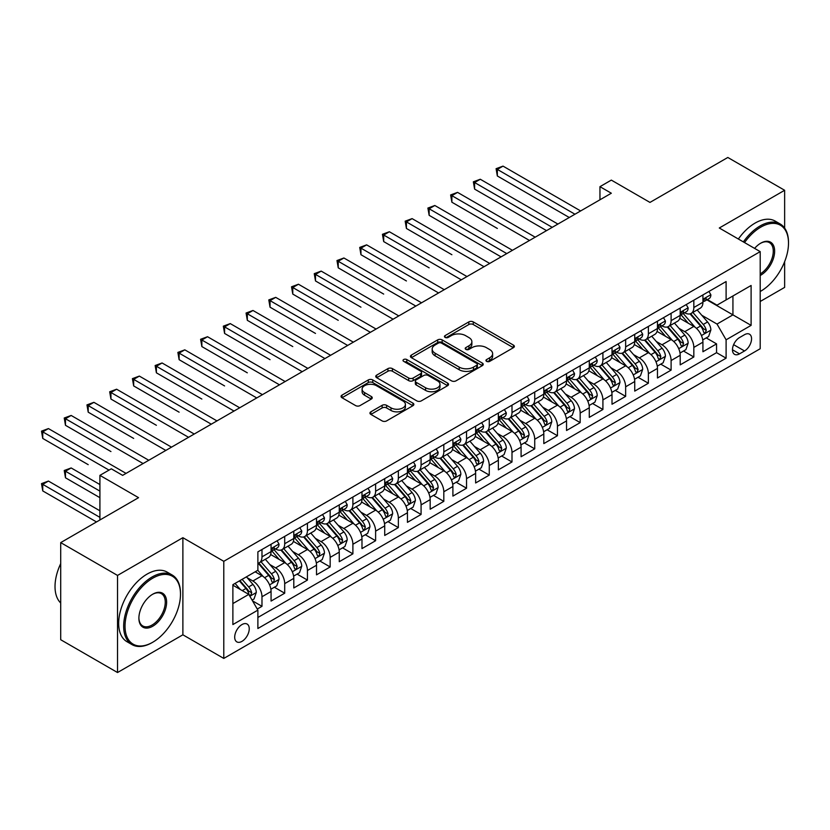 <?xml version="1.0" encoding="UTF-8"?>
<svg xmlns="http://www.w3.org/2000/svg" width="830" height="830" viewBox="0 0 830 830"><rect width="100%" height="100%" fill="white"/><g stroke="black" fill="none" stroke-linecap="round" stroke-linejoin="round"><path stroke-width="1.25" d="M486.608 361.361A2.21 1.276 0 0 0 489.731 361.361L513.428 347.677A3.154 1.826 0 0 0 514.361 346.39A3.154 1.826 0 0 0 513.428 345.104L473.276 321.916A3.154 1.826 0 0 0 468.815 321.916L445.108 335.6A2.21 1.276 0 0 0 444.465 336.503A2.21 1.276 0 0 0 445.108 337.405A2.21 1.276 0 0 0 448.231 337.405L451.302 335.631A10.095 5.831 0 0 1 465.578 335.631L468.919 337.571A10.095 5.831 0 0 1 471.876 341.69A10.095 5.831 0 0 1 468.919 345.809L465.858 347.583A2.21 1.276 0 0 0 465.205 348.486A2.21 1.276 0 0 0 465.858 349.389A2.21 1.276 0 0 0 468.981 349.389L472.052 347.614A10.095 5.831 0 0 1 486.328 347.614L489.669 349.544A10.095 5.831 0 0 1 492.626 353.673A10.095 5.831 0 0 1 489.669 357.792L486.608 359.566A2.21 1.276 0 0 0 485.955 360.469A2.21 1.276 0 0 0 486.608 361.361L486.608 359.566M241.976 641.362A10.282 5.934 120 0 0 248.689 632.304A10.282 5.934 120 0 0 247.112 624.056A10.282 5.934 120 0 0 241.976 624.565A10.282 5.934 120 0 0 235.253 633.632A10.282 5.934 120 0 0 236.83 641.88A10.282 5.934 120 0 0 241.976 641.362M370.865 411.825A3.154 1.826 0 0 0 369.941 413.112A3.154 1.826 0 0 0 370.865 414.398L382.132 420.903A3.154 1.826 0 0 0 386.593 420.903L412.925 405.704A3.154 1.826 0 0 0 413.848 404.418A3.154 1.826 0 0 0 412.925 403.131L372.763 379.943A3.154 1.826 0 0 0 368.302 379.943L341.981 395.142A3.154 1.826 0 0 0 341.057 396.429A3.154 1.826 0 0 0 341.981 397.726L355.582 405.58A3.154 1.826 0 0 0 360.054 405.58L371.311 399.074A3.154 1.826 0 0 0 372.245 397.788A3.154 1.826 0 0 0 371.311 396.501L364.567 392.6A8.445 4.876 0 0 1 362.098 389.156A8.445 4.876 0 0 1 367.306 384.653A8.445 4.876 0 0 1 376.498 385.711L402.944 400.973A8.445 4.876 0 0 1 405.413 404.418A8.445 4.876 0 0 1 400.205 408.92A8.445 4.876 0 0 1 391.003 407.862L386.593 405.32A3.154 1.826 0 0 0 382.132 405.32L370.865 411.825L370.865 414.398M784.641 228.084L784.641 190.278L727.817 157.472L649.963 202.416L611.326 180.1L599.955 186.667L611.326 193.224L122.643 475.362L111.282 468.805L99.911 475.362L99.911 519.985M117.528 575.429L117.528 672.528L182.88 634.805L182.88 537.695L117.528 575.429L60.704 542.613L138.558 497.668L99.911 475.362M182.88 537.695L223.789 561.319L760.197 251.625L760.197 348.735L223.789 658.429L223.789 561.319M784.641 190.278L719.288 228.001L760.197 251.625M451.52 380.846A3.154 1.826 0 0 0 455.981 380.846L482.313 365.646A3.154 1.826 0 0 0 483.236 364.36A3.154 1.826 0 0 0 482.313 363.073L442.151 339.885A3.154 1.826 0 0 0 437.69 339.885L411.358 355.084A3.154 1.826 0 0 0 410.435 356.371A3.154 1.826 0 0 0 411.358 357.657L451.52 380.846M404.552 361.839A2.21 1.276 0 0 1 406.793 362.15L406.793 359.535L447.619 383.097A3.154 1.826 0 0 1 448.542 384.394A3.154 1.826 0 0 1 447.619 385.68L421.287 400.88A3.154 1.826 0 0 1 416.826 400.88L376.675 377.692L376.675 375.119A3.154 1.826 0 0 0 375.741 376.405A3.154 1.826 0 0 0 376.675 377.692M376.675 375.119L387.942 368.613A3.154 1.826 0 0 1 392.403 368.613L408.682 378.013A3.154 1.826 0 0 0 413.143 378.013L420.623 373.697A3.154 1.826 0 0 0 421.547 372.411A3.154 1.826 0 0 0 420.623 371.124L403.671 361.33A2.21 1.276 0 0 1 403.017 360.428A2.21 1.276 0 0 1 404.386 359.255A2.21 1.276 0 0 1 406.793 359.535M117.528 672.528L60.704 639.723L60.704 542.613M760.197 301.487L784.641 287.388L784.641 261.689M257.259 609.054L261.979 606.325L252.538 600.879M247.174 577.711L252.88 581A12.855 7.429 60 0 1 261.979 596.749L271.068 591.5L271.068 601.076L284.7 593.211L274.367 587.235M269.906 564.587L275.612 567.876A12.855 7.429 60 0 1 284.7 583.625L293.799 578.375L293.799 587.962L307.432 580.087L297.088 574.111M292.637 551.462L298.344 554.762A12.855 7.429 60 0 1 307.432 570.5L316.521 565.251L316.521 574.837L330.164 566.963L319.82 560.987M315.369 538.338L321.075 541.637A12.855 7.429 60 0 1 330.164 557.376L339.252 552.137L339.252 561.713L352.895 553.838L342.551 547.862M338.09 525.214L343.796 528.513A12.855 7.429 60 0 1 352.895 544.262L361.984 539.012L361.984 548.589L375.617 540.714L365.283 534.748M360.822 512.089L366.528 515.389A12.855 7.429 60 0 1 375.617 531.138L384.715 525.888L384.715 535.464L398.348 527.59L388.004 521.624M383.553 498.975L389.26 502.264A12.855 7.429 60 0 1 398.348 518.013L407.447 512.764L407.447 522.34L421.08 514.465L410.736 508.5M406.285 485.851L411.991 489.14A12.855 7.429 60 0 1 421.08 504.889L430.168 499.639L430.168 509.226L443.811 501.351L433.468 495.375M429.006 472.727L434.723 476.015A12.855 7.429 60 0 1 443.811 491.765L452.9 486.515L452.9 496.101L466.543 488.227L456.199 482.251M451.738 459.602L457.444 462.901A12.855 7.429 60 0 1 466.543 478.64L475.632 473.401L475.632 482.977L489.264 475.102L478.931 469.126M474.47 446.478L480.176 449.777A12.855 7.429 60 0 1 489.264 465.526L498.363 460.276L498.363 469.853L511.996 461.978L501.652 456.012M497.201 433.353L502.907 436.653A12.855 7.429 60 0 1 511.996 452.402L521.084 447.152L521.084 456.728L534.728 448.854L524.384 442.888M519.933 420.239L525.639 423.528A12.855 7.429 60 0 1 534.728 439.278L543.816 434.028L543.816 443.604L557.459 435.729L547.115 429.764M542.654 407.115L548.36 410.404A12.855 7.429 60 0 1 557.459 426.153L566.548 420.903L566.548 430.49L580.18 422.615L569.847 416.639M565.386 393.991L571.092 397.28A12.855 7.429 60 0 1 580.18 413.029L589.279 407.779L589.279 417.365L602.912 409.491L592.568 403.515M588.117 380.866L593.824 384.166A12.855 7.429 60 0 1 602.912 399.904L612.011 394.665L612.011 404.241L625.644 396.367L615.3 390.391M610.849 367.742L616.555 371.041A12.855 7.429 60 0 1 625.644 386.79L634.732 381.541L634.732 391.117L648.375 383.242L638.031 377.276M633.57 354.618L639.287 357.917A12.855 7.429 60 0 1 648.375 373.666L657.464 368.416L657.464 377.992L671.107 370.118L660.763 364.152M656.302 341.504L662.008 344.792A12.855 7.429 60 0 1 671.107 360.542L680.195 355.292L680.195 364.868L693.828 356.993L693.828 347.417A12.855 7.429 -120 0 0 684.74 331.668L679.033 328.379M683.495 351.028L693.828 356.993M271.068 591.5A12.855 7.429 -120 0 0 261.979 575.75L255.152 571.818M293.799 578.375A12.855 7.429 -120 0 0 284.7 562.626L270.653 554.513M316.521 565.251A12.855 7.429 -120 0 0 307.432 549.512L293.374 541.388M339.252 552.137A12.855 7.429 -120 0 0 330.164 536.388L316.106 528.274M361.984 539.012A12.855 7.429 -120 0 0 352.895 523.263L338.837 515.15M384.715 525.888A12.855 7.429 -120 0 0 375.617 510.139L361.569 502.026M407.447 512.764A12.855 7.429 -120 0 0 398.348 497.014L384.29 488.901M430.168 499.639A12.855 7.429 -120 0 0 421.08 483.89L407.022 475.777M452.9 486.515A12.855 7.429 -120 0 0 443.811 470.776L429.753 462.652M475.632 473.401A12.855 7.429 -120 0 0 466.543 457.652L452.485 449.538M498.363 460.276A12.855 7.429 -120 0 0 489.264 444.527L475.217 436.414M521.084 447.152A12.855 7.429 -120 0 0 511.996 431.403L497.938 423.29M543.816 434.028A12.855 7.429 -120 0 0 534.728 418.279L520.669 410.165M566.548 420.903A12.855 7.429 -120 0 0 557.459 405.154L543.401 397.041M589.279 407.779A12.855 7.429 -120 0 0 580.18 392.04L566.133 383.917M612.011 394.665A12.855 7.429 -120 0 0 602.912 378.916L588.854 370.803M634.732 381.541A12.855 7.429 -120 0 0 625.644 365.791L611.586 357.678M657.464 368.416A12.855 7.429 -120 0 0 648.375 352.667L634.317 344.554M680.195 355.292A12.855 7.429 -120 0 0 671.107 339.543L657.049 331.429M744.52 334.687L739.52 337.582A9.96 5.758 120 0 0 733.004 346.359A9.96 5.758 120 0 0 734.54 354.337A9.96 5.758 120 0 0 739.52 353.85L744.52 350.966A9.96 5.758 120 0 0 751.026 342.178A9.96 5.758 120 0 0 749.5 334.2A9.96 5.758 120 0 0 744.52 334.687M232.877 603.576L248.793 594.384L257.881 610.133L257.881 628.507L726.105 358.176L726.105 339.812L717.016 324.063L701.765 315.255M257.881 610.133L232.877 624.565L232.877 584.673L257.881 570.241L257.881 551.867L726.105 281.546L726.105 299.91L751.109 285.479L751.109 325.37L726.105 339.812M275.498 548.91L275.612 548.983A12.855 7.429 60 0 0 282.044 549.616L291.133 544.366A12.855 7.429 -120 0 0 293.799 538.483L293.799 531.138M298.219 535.796L298.344 535.858A12.855 7.429 60 0 0 304.766 536.502L313.865 531.252A12.855 7.429 -120 0 0 316.521 525.359L316.521 518.013M320.951 522.672L321.075 522.734A12.855 7.429 60 0 0 327.497 523.377L336.596 518.128A12.855 7.429 -120 0 0 339.252 512.235L339.252 504.889M343.682 509.547L343.796 509.61A12.855 7.429 60 0 0 350.229 510.253L359.317 505.003A12.855 7.429 -120 0 0 361.984 499.121L361.984 491.765M366.414 496.423L366.528 496.496A12.855 7.429 60 0 0 372.961 497.129L382.049 491.879A12.855 7.429 -120 0 0 384.715 485.996L384.715 478.64M389.135 483.299L389.26 483.371A12.855 7.429 60 0 0 395.692 484.004L404.781 478.754A12.855 7.429 -120 0 0 407.447 472.872L407.447 465.526M411.867 470.174L411.991 470.247A12.855 7.429 60 0 0 418.413 470.88L427.512 465.63A12.855 7.429 -120 0 0 430.168 459.747L430.168 452.402M434.598 457.05L434.723 457.123A12.855 7.429 60 0 0 441.145 457.755L450.233 452.516A12.855 7.429 -120 0 0 452.9 446.623L452.9 439.278M457.33 443.936L457.444 443.998A12.855 7.429 60 0 0 463.877 444.641L472.965 439.392A12.855 7.429 -120 0 0 475.632 433.499L475.632 426.153M480.062 430.812L480.176 430.874A12.855 7.429 60 0 0 486.608 431.517L495.697 426.267A12.855 7.429 -120 0 0 498.363 420.385L498.363 413.029M502.783 417.687L502.907 417.76A12.855 7.429 60 0 0 509.33 418.393L518.428 413.143A12.855 7.429 -120 0 0 521.084 407.26L521.084 399.904M525.514 404.563L525.639 404.635A12.855 7.429 60 0 0 532.061 405.268L541.16 400.019A12.855 7.429 -120 0 0 543.816 394.136L543.816 386.79M548.246 391.438L548.36 391.511A12.855 7.429 60 0 0 554.793 392.144L563.881 386.894A12.855 7.429 -120 0 0 566.548 381.012L566.548 373.666M570.978 378.314L571.092 378.387A12.855 7.429 60 0 0 577.524 379.02L586.613 373.78A12.855 7.429 -120 0 0 589.279 367.887L589.279 360.542M593.699 365.2L593.824 365.262A12.855 7.429 60 0 0 600.256 365.906L609.345 360.656A12.855 7.429 -120 0 0 612.011 354.763L612.011 347.417M616.431 352.076L616.555 352.138A12.855 7.429 60 0 0 622.977 352.781L632.076 347.531A12.855 7.429 -120 0 0 634.732 341.649L634.732 334.293M639.162 338.951L639.287 339.024A12.855 7.429 60 0 0 645.709 339.657L654.797 334.407A12.855 7.429 -120 0 0 657.464 328.524L657.464 321.169M661.894 325.827L662.008 325.9A12.855 7.429 60 0 0 668.441 326.532L677.529 321.283A12.855 7.429 -120 0 0 680.195 315.4L680.195 308.055M257.881 617.479L716.56 352.667L716.56 343.879L702.927 351.754L702.927 342.168A12.855 7.429 -120 0 0 693.828 326.418L679.78 318.305M684.626 312.702L684.74 312.775A12.855 7.429 -120 0 0 691.172 313.408A12.855 7.429 -120 0 0 693.828 307.525L693.828 300.18M691.172 313.408L700.261 308.158A12.855 7.429 -120 0 0 702.927 302.276L702.927 294.93M261.979 549.512L261.979 556.857A12.855 7.429 60 0 1 259.313 562.74A12.855 7.429 60 0 1 257.881 563.259M259.313 562.74L268.401 557.49A12.855 7.429 -120 0 0 271.068 551.608L271.068 544.262M284.7 536.388L284.7 543.733A12.855 7.429 60 0 1 282.044 549.616M307.432 523.263L307.432 530.609A12.855 7.429 60 0 1 304.766 536.502M330.164 510.139L330.164 517.484A12.855 7.429 60 0 1 327.497 523.377M352.895 497.014L352.895 504.37A12.855 7.429 60 0 1 350.229 510.253M375.617 483.89L375.617 491.246A12.855 7.429 60 0 1 372.961 497.129M398.348 470.766L398.348 478.122A12.855 7.429 60 0 1 395.692 484.004M421.08 457.652L421.08 464.997A12.855 7.429 60 0 1 418.413 470.88M443.811 444.527L443.811 451.873A12.855 7.429 60 0 1 441.145 457.755M466.543 431.403L466.543 438.748A12.855 7.429 60 0 1 463.877 444.641M489.264 418.279L489.264 425.624A12.855 7.429 60 0 1 486.608 431.517M511.996 405.154L511.996 412.51A12.855 7.429 60 0 1 509.33 418.393M534.728 392.03L534.728 399.386A12.855 7.429 60 0 1 532.061 405.268M557.459 378.916L557.459 386.261A12.855 7.429 60 0 1 554.793 392.144M580.18 365.791L580.18 373.137A12.855 7.429 60 0 1 577.524 379.02M602.912 352.667L602.912 360.013A12.855 7.429 60 0 1 600.256 365.906M625.644 339.543L625.644 346.888A12.855 7.429 60 0 1 622.977 352.781M648.375 326.418L648.375 333.774A12.855 7.429 60 0 1 645.709 339.657M671.107 313.294L671.107 320.65A12.855 7.429 60 0 1 668.441 326.532M671.107 360.542L671.107 370.118M648.375 373.666L648.375 383.242M625.644 386.79L625.644 396.367M602.912 399.904L602.912 409.491M580.18 413.029L580.18 422.615M557.459 426.153L557.459 435.729M534.728 439.278L534.728 448.854M511.996 452.402L511.996 461.978M489.264 465.526L489.264 475.102M466.543 478.64L466.543 488.227M443.811 491.765L443.811 501.351M421.08 504.889L421.08 514.465M398.348 518.013L398.348 527.59M375.617 531.138L375.617 540.714M352.895 544.262L352.895 553.838M330.164 557.376L330.164 566.963M307.432 570.5L307.432 580.087M284.7 583.625L284.7 593.211M261.979 596.749L261.979 606.325M248.793 594.384L232.877 585.202M717.016 324.063L732.932 314.871L732.932 295.978L751.109 285.479M706.901 299.848L751.109 325.37M707.347 299.578L717.016 305.16L726.105 299.91M182.88 634.805L223.789 658.429M599.955 186.667L599.955 199.791M706.216 337.903L716.56 343.879M716.56 352.667L726.105 358.176M487.49 361.673L489.669 360.417A10.095 5.831 0 0 0 492.626 356.298L492.626 353.673M471.876 341.69L471.876 344.315A10.095 5.831 0 0 1 468.919 348.434L466.74 349.7M513.386 347.708L473.276 324.54A3.154 1.826 0 0 0 468.815 324.54L445.99 337.717M482.272 365.677L442.151 342.51A3.154 1.826 0 0 0 437.69 342.51L411.4 357.689M476.731 365.262A2.21 1.276 0 0 0 477.375 364.36A2.21 1.276 0 0 0 476.731 363.457L441.477 343.112A2.21 1.276 0 0 0 438.354 343.112L435.127 344.979A10.095 5.831 0 0 0 432.171 349.098A10.095 5.831 0 0 0 435.127 353.217L459.218 367.13A10.095 5.831 0 0 0 473.494 367.13L476.731 365.262L476.731 367.887A2.21 1.276 0 0 0 477.375 366.985L477.375 364.36M432.171 349.098L432.171 351.723A10.095 5.831 0 0 0 435.127 355.842L435.127 353.217M476.731 367.887L473.494 369.755A10.095 5.831 0 0 1 459.218 369.755L435.127 355.842M376.716 377.712L387.942 371.238L387.942 368.613M421.547 372.411L421.547 375.036A3.154 1.826 0 0 1 420.623 376.322L413.143 380.638A3.154 1.826 0 0 1 408.682 380.638L392.403 371.238A3.154 1.826 0 0 0 387.942 371.238M406.793 362.15L447.577 385.701M425.583 387.776A8.445 4.876 0 0 0 434.785 388.824A8.445 4.876 0 0 0 439.993 384.321A8.445 4.876 0 0 0 437.524 380.877L428.207 375.502A3.154 1.826 0 0 0 423.746 375.502L416.276 379.818A3.154 1.826 0 0 0 415.342 381.105A3.154 1.826 0 0 0 416.276 382.391L425.583 387.776L425.583 390.401A8.445 4.876 0 0 0 434.785 391.449A8.445 4.876 0 0 0 439.993 386.946L439.993 384.321M415.342 381.105L415.342 383.73A3.154 1.826 0 0 0 416.276 385.016L416.276 382.391M425.583 390.401L416.276 385.016M405.413 404.418L405.413 407.042A8.445 4.876 0 0 1 400.205 411.545A8.445 4.876 0 0 1 391.003 410.487L386.593 407.945A3.154 1.826 0 0 0 382.132 407.945L370.906 414.429M362.098 389.156L362.098 391.781A8.445 4.876 0 0 0 364.567 395.225L364.567 392.6M371.269 399.095L364.567 395.225M412.884 405.735L372.763 382.568A3.154 1.826 0 0 0 368.302 382.568L342.022 397.746M702.73 339.916L708.602 336.524L710.874 329.967A8.518 4.918 -120 0 0 707.565 321.967L697.179 309.943M695.094 327.248L683.225 313.512M688.34 323.254L681.451 315.276A20.408 11.786 -120 0 0 680.818 314.57M497.336 228.458L451.883 202.219L451.883 195.652L457.558 192.373L535.184 237.183M690.01 313.875L700.52 326.034A8.518 4.918 60 0 1 703.55 331.907L704.172 332.913L705.324 332.747L706.278 330.33A8.518 4.918 -120 0 0 703.238 324.457L692.853 312.433M690.633 313.678L701.921 326.74A4.337 2.5 60 0 1 703.01 328.441L706.278 330.33M708.945 291.455L710.874 294.795A8.518 4.918 60 0 1 709.111 298.561L704.795 301.062A8.518 4.918 -120 0 0 706.278 299.091L706.102 298.344M574.962 214.223L497.336 169.413L503.022 166.125L580.637 210.945M703.207 301.456L703.238 301.456A8.518 4.918 -120 0 0 704.795 301.062M705.178 298.458L706.278 299.091C705.749 297.814 704.836 298.333 703.55 300.668A8.518 4.918 60 0 1 702.927 301.881M569.276 217.501L497.336 175.97L497.336 169.413L496.091 168.687L503.022 166.125M497.336 175.97L496.091 168.687M760.197 291.506A39.218 22.638 120 0 0 760.768 291.185L760.768 291.185A39.218 22.638 120 0 0 788.5 243.159A39.218 22.638 120 0 0 760.768 227.15A39.218 22.638 120 0 0 744.541 242.578M760.768 291.185L760.197 291.517L760.768 291.185M743.369 241.904A40.182 23.199 -60 0 1 760.093 225.968A40.182 23.199 -60 0 1 780.179 223.976A40.182 23.199 -60 0 1 788.5 242.37A40.182 23.199 -60 0 1 788.5 242.765M754.605 248.388A19.609 11.319 -60 0 1 760.768 243.159A19.609 11.319 -60 0 1 774.639 251.168A19.609 11.319 -60 0 1 760.768 275.176A19.609 11.319 -60 0 1 760.197 275.498M738.368 239.019A40.182 23.199 -60 0 1 755.092 223.083A40.182 23.199 -60 0 1 775.178 221.091L780.179 223.976M760.197 273.931A18.644 10.759 120 0 0 772.294 257.497A18.644 10.759 120 0 0 769.41 242.63A18.644 10.759 120 0 0 760.425 243.366M152.077 642.617L152.762 642.223A39.218 22.638 120 0 0 180.494 594.187A39.218 22.638 120 0 0 152.762 578.178A39.218 22.638 120 0 0 125.029 626.214A39.218 22.638 120 0 0 152.762 642.223L152.077 642.617A40.182 23.199 -60 0 1 131.991 644.599A40.182 23.199 -60 0 1 125.828 612.405A40.182 23.199 -60 0 1 152.077 576.995A40.182 23.199 -60 0 1 172.173 575.014A40.182 23.199 -60 0 1 180.494 593.398A40.182 23.199 -60 0 1 180.484 593.803M152.762 626.214A19.609 11.319 -60 0 1 138.89 618.205A19.609 11.319 -60 0 1 152.762 594.187L152.762 594.187A19.609 11.319 -60 0 1 166.623 602.196A19.609 11.319 -60 0 1 152.762 626.214M138.9 617.8A18.644 10.759 120 0 0 142.76 625.955A18.644 10.759 120 0 0 152.077 625.032A18.644 10.759 120 0 0 164.257 608.598A18.644 10.759 120 0 0 161.404 593.658A18.644 10.759 120 0 0 152.419 594.394M131.991 644.599L126.99 641.715A40.182 23.199 -60 0 1 120.827 609.521A40.182 23.199 -60 0 1 147.076 574.111A40.182 23.199 -60 0 1 167.172 572.119L172.173 575.014M60.704 602.985A40.182 23.199 -60 0 1 60.704 563.612M680.009 353.041L685.881 349.648L688.153 343.091A8.518 4.918 -120 0 0 684.833 335.092L674.448 323.067M672.362 340.373L660.493 326.636M665.608 336.378L658.719 328.4A20.408 11.786 -120 0 0 658.086 327.684M474.604 241.582L501.081 256.875M667.279 326.999L677.788 339.159A8.518 4.918 60 0 1 680.818 345.021L681.44 346.037L682.592 345.871L683.547 343.454A8.518 4.918 -120 0 0 680.517 337.582L670.132 325.557M667.901 326.802L679.189 339.864A4.337 2.5 60 0 1 680.278 341.566L683.547 343.454M657.277 366.165L663.149 362.772L665.421 356.215A8.518 4.918 -120 0 0 662.101 348.216L651.716 336.192M649.641 353.497L637.772 339.761M642.887 349.492L635.998 341.524A20.408 11.786 -120 0 0 635.365 340.808M451.883 254.706L406.42 228.458L406.42 221.901L412.105 218.622L489.721 263.432M644.557 340.124L655.057 352.283A8.518 4.918 60 0 1 658.097 358.145L658.709 359.162L659.86 358.996L660.825 356.578A8.518 4.918 -120 0 0 657.785 350.706L647.4 338.682M645.169 339.916L656.457 352.989A4.337 2.5 60 0 1 657.547 354.69L660.825 356.578M634.545 379.289L640.418 375.897L642.69 369.329A8.518 4.918 -120 0 0 639.37 361.33L628.984 349.316M626.909 366.621L615.04 352.875M620.155 362.617L613.266 354.649A20.408 11.786 -120 0 0 612.633 353.933M429.151 267.831L383.688 241.582L383.688 235.025L389.374 231.746L466.989 276.556M621.826 353.238L632.325 365.408A8.518 4.918 60 0 1 635.365 371.269L635.988 372.276L637.139 372.12L638.094 369.692A8.518 4.918 -120 0 0 635.054 363.831L624.668 351.806M622.438 353.041L633.726 366.113A4.337 2.5 60 0 1 634.826 367.804L638.094 369.692M611.814 392.414L617.686 389.021L619.958 382.454A8.518 4.918 -120 0 0 616.649 374.455L606.263 362.43M604.178 379.746L592.309 365.999M597.424 375.741L590.535 367.763A20.408 11.786 -120 0 0 589.902 367.057M406.42 280.955L360.957 254.706L360.957 248.149L366.642 244.86L444.268 289.68M599.094 366.362L609.593 378.522A8.518 4.918 60 0 1 612.633 384.394L613.256 385.4L614.408 385.245L615.362 382.817A8.518 4.918 -120 0 0 612.322 376.955L601.937 364.93M599.716 366.165L610.994 379.237A4.337 2.5 60 0 1 612.094 380.929L615.362 382.817M686.213 304.569L688.153 307.92A8.518 4.918 60 0 1 686.389 311.686L682.063 314.176A8.518 4.918 -120 0 0 683.547 312.215L683.37 311.458M552.23 227.347L474.604 182.527L480.29 179.249L557.916 224.069M680.476 314.58L680.517 314.58A8.518 4.918 -120 0 0 682.063 314.176M682.447 311.582L683.547 312.215C683.017 310.939 682.104 311.458 680.818 313.792A8.518 4.918 60 0 1 680.195 315.006M546.545 230.626L474.604 189.095L474.604 182.527L473.359 181.812L480.29 179.249M474.604 189.095L473.359 181.812M663.492 317.693L665.421 321.044A8.518 4.918 60 0 1 663.658 324.81L659.342 327.3A8.518 4.918 -120 0 0 660.825 325.339L660.639 324.582M529.499 240.472L450.628 194.936L457.558 192.373M657.754 327.705L657.785 327.705A8.518 4.918 -120 0 0 659.342 327.3M659.726 324.706L660.825 325.339C660.286 324.053 659.373 324.582 658.097 326.916A8.518 4.918 60 0 1 657.464 328.13M451.883 202.219L450.628 194.936M640.76 330.817L642.69 334.168A8.518 4.918 60 0 1 640.926 337.935L636.61 340.425A8.518 4.918 -120 0 0 638.094 338.464L637.917 337.706M506.767 253.586L429.151 208.776L434.827 205.498L512.452 250.307M635.023 340.829L635.054 340.829A8.518 4.918 -120 0 0 636.61 340.425M636.994 337.831L638.094 338.464C637.554 337.177 636.652 337.706 635.365 340.041A8.518 4.918 60 0 1 634.732 341.255M501.092 256.875L429.151 215.333L429.151 208.776L427.896 208.06L434.827 205.498M429.151 215.333L427.896 208.06M618.028 343.942L619.958 347.282A8.518 4.918 60 0 1 618.194 351.059L613.878 353.549A8.518 4.918 -120 0 0 615.362 351.588L615.186 350.831M484.035 266.71L405.165 221.174L412.105 218.622M612.291 353.943L612.322 353.943A8.518 4.918 -120 0 0 613.878 353.549M614.262 350.955L615.362 351.588C614.823 350.302 613.92 350.831 612.633 353.165A8.518 4.918 60 0 1 612.011 354.369M406.42 228.458L405.165 221.174M589.082 405.528L594.965 402.135L597.226 395.578A8.518 4.918 -120 0 0 593.917 387.579L583.532 375.554M581.446 392.87L569.577 379.123M574.692 388.865L567.803 380.887A20.408 11.786 -120 0 0 567.17 380.182M383.688 294.079L338.235 267.831L338.235 261.263L343.911 257.985L421.536 302.805M576.362 379.486L586.872 391.646A8.518 4.918 60 0 1 589.902 397.518L590.524 398.525L591.676 398.369L592.63 395.941A8.518 4.918 -120 0 0 589.601 390.069L579.216 378.055M576.985 379.289L588.273 392.351A4.337 2.5 60 0 1 589.362 394.053L592.63 395.941M595.297 357.066L597.226 360.407A8.518 4.918 60 0 1 595.473 364.173L591.147 366.673A8.518 4.918 -120 0 0 592.63 364.712L592.454 363.955M461.314 279.835L382.443 234.299L389.374 231.746M589.559 367.068L589.601 367.068A8.518 4.918 -120 0 0 591.147 366.673M591.531 364.069L592.63 364.712C592.101 363.426 591.188 363.955 589.902 366.279A8.518 4.918 60 0 1 589.279 367.493M383.688 241.582L382.443 234.299M566.361 418.652L572.233 415.259L574.505 408.702A8.518 4.918 -120 0 0 571.185 400.703L560.8 388.679M558.715 405.984L546.846 392.248M551.96 401.99L545.071 394.011A20.408 11.786 -120 0 0 544.439 393.306M360.957 307.193L315.504 280.955L315.504 274.388L321.189 271.109L398.805 315.919M553.631 392.611L564.141 404.77A8.518 4.918 60 0 1 567.181 410.643L567.793 411.649L568.944 411.483L569.899 409.065A8.518 4.918 -120 0 0 566.869 403.193L556.484 391.169M554.253 392.414L565.541 405.476A4.337 2.5 60 0 1 566.631 407.177L569.899 409.065M572.576 370.19L574.505 373.531A8.518 4.918 60 0 1 572.741 377.297L568.426 379.798A8.518 4.918 -120 0 0 569.899 377.837L569.722 377.079M438.582 292.959L359.712 247.423L366.642 244.86M566.828 380.192L566.869 380.192A8.518 4.918 -120 0 0 568.426 379.798M568.799 377.194L569.899 377.837C569.37 376.55 568.457 377.069 567.181 379.403A8.518 4.918 60 0 1 566.548 380.617M360.957 254.706L359.712 247.423M543.629 431.776L549.502 428.384L551.774 421.827A8.518 4.918 -120 0 0 548.454 413.828L538.068 401.803M535.993 419.108L524.124 405.372M529.239 415.114L522.35 407.136A20.408 11.786 -120 0 0 521.717 406.42M338.235 320.318L292.772 294.079L292.772 287.512L298.458 284.233L376.073 329.043M530.91 405.735L541.409 417.895A8.518 4.918 60 0 1 544.449 423.757L545.071 424.773L546.213 424.607L547.178 422.19A8.518 4.918 -120 0 0 544.138 416.318L533.752 404.293M531.522 405.538L542.81 418.6A4.337 2.5 60 0 1 543.899 420.302L547.178 422.19M549.844 383.304L551.774 386.656A8.518 4.918 60 0 1 550.01 390.422L545.694 392.912A8.518 4.918 -120 0 0 547.178 390.951L546.991 390.204M415.851 306.083L336.98 260.547L343.911 257.985M544.107 393.316L544.138 393.316A8.518 4.918 -120 0 0 545.694 392.912M546.078 390.318L547.178 390.951C546.638 389.675 545.725 390.193 544.449 392.528A8.518 4.918 60 0 1 543.816 393.742M338.235 267.831L336.98 260.547M520.898 444.901L526.77 441.508L529.042 434.951A8.518 4.918 -120 0 0 525.722 426.952L515.337 414.927M513.262 432.233L501.393 418.496M506.508 428.228L499.619 420.26A20.408 11.786 -120 0 0 498.986 419.544M315.504 333.442L270.041 307.193L270.041 300.636L275.726 297.358L353.341 342.168M508.178 418.86L518.677 431.019A8.518 4.918 60 0 1 521.717 436.881L522.34 437.898L523.491 437.732L524.446 435.314A8.518 4.918 -120 0 0 521.406 429.442L511.021 417.417M508.79 418.652L520.078 431.725A4.337 2.5 60 0 1 521.178 433.426L524.446 435.314M527.112 396.429L529.042 399.78A8.518 4.918 60 0 1 527.278 403.546L522.962 406.036A8.518 4.918 -120 0 0 524.446 404.075L524.269 403.318M393.119 319.208L314.248 273.672L321.189 271.109M521.375 406.441L521.406 406.441A8.518 4.918 -120 0 0 522.962 406.036M523.346 403.442L524.446 404.075C523.906 402.789 523.004 403.318 521.717 405.652A8.518 4.918 60 0 1 521.084 406.866M315.504 280.955L314.248 273.672M498.166 458.025L504.038 454.633L506.31 448.065A8.518 4.918 -120 0 0 503.001 440.066L492.615 428.052M490.53 445.357L478.661 431.61M483.776 441.353L476.887 433.385A20.408 11.786 -120 0 0 476.254 432.669M292.772 346.567L247.319 320.318L247.319 313.761L252.994 310.482L330.62 355.292M485.446 431.974L495.956 444.143A8.518 4.918 60 0 1 498.986 450.005L499.608 451.012L500.76 450.856L501.714 448.428A8.518 4.918 -120 0 0 498.674 442.566L488.289 430.542M486.069 431.776L497.346 444.849A4.337 2.5 60 0 1 498.446 446.54L501.714 448.428M504.381 409.553L506.31 412.904A8.518 4.918 60 0 1 504.547 416.67L500.231 419.16A8.518 4.918 -120 0 0 501.714 417.2L501.538 416.442M370.398 332.322L291.527 286.796L298.458 284.233M498.643 419.565L498.674 419.565A8.518 4.918 -120 0 0 500.231 419.16M500.615 416.567L501.714 417.2C501.175 415.913 500.272 416.442 498.986 418.776A8.518 4.918 60 0 1 498.363 419.99M292.772 294.079L291.527 286.796M475.434 471.15L481.317 467.757L483.589 461.19A8.518 4.918 -120 0 0 480.269 453.19L469.884 441.166M467.798 458.482L455.929 444.735M461.044 454.477L454.155 446.499A20.408 11.786 -120 0 0 453.522 445.793M270.041 359.691L224.588 333.442L224.588 326.885L230.263 323.596L307.889 368.416M462.715 445.098L473.225 457.257A8.518 4.918 60 0 1 476.254 463.13L476.877 464.136L478.028 463.98L478.983 461.553A8.518 4.918 -120 0 0 475.953 455.691L465.568 443.666M463.337 444.901L474.625 457.973A4.337 2.5 60 0 1 475.715 459.664L478.983 461.553M481.649 422.678L483.589 426.018A8.518 4.918 60 0 1 481.825 429.795L477.499 432.285A8.518 4.918 -120 0 0 478.983 430.324L478.806 429.567M347.666 345.446L268.796 299.91L275.726 297.358M475.912 432.679L475.953 432.679A8.518 4.918 -120 0 0 477.499 432.285M477.883 429.691L478.983 430.324C478.454 429.037 477.541 429.567 476.254 431.901A8.518 4.918 60 0 1 475.632 433.104M270.041 307.193L268.796 299.91M452.713 484.264L458.585 480.881L460.858 474.314A8.518 4.918 -120 0 0 457.538 466.315L447.152 454.29M445.077 471.606L433.208 457.859M438.323 467.601L431.434 459.623A20.408 11.786 -120 0 0 430.801 458.917M247.309 372.815L201.856 346.567L201.856 339.999L207.542 336.721L285.157 381.541M439.983 458.222L450.493 470.382A8.518 4.918 60 0 1 453.533 476.254L454.145 477.26L455.297 477.105L456.261 474.677A8.518 4.918 -120 0 0 453.221 468.805L442.836 456.791M440.606 458.025L451.894 471.087A4.337 2.5 60 0 1 452.983 472.789L456.261 474.677M458.928 435.802L460.858 439.143A8.518 4.918 60 0 1 459.094 442.909L454.778 445.409A8.518 4.918 -120 0 0 456.261 443.448L456.075 442.691M324.935 358.57L246.064 313.035L252.994 310.482M453.19 445.803L453.221 445.803A8.518 4.918 -120 0 0 454.778 445.409M455.162 442.805L456.261 443.448C455.722 442.162 454.809 442.691 453.533 445.015A8.518 4.918 60 0 1 452.9 446.229M247.319 320.318L246.064 313.035M429.982 497.388L435.854 493.995L438.126 487.438A8.518 4.918 -120 0 0 434.806 479.439L424.421 467.415M422.346 484.73L410.477 470.983M415.591 480.726L408.702 472.747A20.408 11.786 -120 0 0 408.07 472.042M224.588 385.929L179.124 359.691L179.124 353.124L184.81 349.845L262.425 394.655M417.262 471.347L427.761 483.506A8.518 4.918 60 0 1 430.801 489.378L431.424 490.385L432.575 490.219L433.53 487.801A8.518 4.918 -120 0 0 430.49 481.929L420.105 469.905M417.874 471.15L429.162 484.212A4.337 2.5 60 0 1 430.262 485.913L433.53 487.801M436.196 448.926L438.126 452.267A8.518 4.918 60 0 1 436.362 456.033L432.046 458.534A8.518 4.918 -120 0 0 433.53 456.573L433.343 455.815M302.203 371.695L223.332 326.159L230.263 323.596M430.459 458.928L430.49 458.928A8.518 4.918 -120 0 0 432.046 458.534M432.43 455.929L433.53 456.573C432.99 455.286 432.088 455.805 430.801 458.139A8.518 4.918 60 0 1 430.168 459.353M224.588 333.442L223.332 326.159M407.25 510.512L413.122 507.12L415.394 500.563A8.518 4.918 -120 0 0 412.085 492.564L401.699 480.539M399.614 497.844L387.745 484.108M392.86 493.85L385.971 485.872A20.408 11.786 -120 0 0 385.338 485.156M201.856 399.054L156.393 372.815L156.393 366.248L162.078 362.969L239.704 407.779M394.53 484.471L405.03 496.631A8.518 4.918 60 0 1 408.07 502.492L408.692 503.509L409.844 503.343L410.798 500.926A8.518 4.918 -120 0 0 407.758 495.054L397.373 483.029M395.142 484.274L406.43 497.336A4.337 2.5 60 0 1 407.53 499.038L410.798 500.926M413.465 462.04L415.394 465.391A8.518 4.918 60 0 1 413.631 469.158L409.315 471.648A8.518 4.918 -120 0 0 410.798 469.687L410.622 468.94M279.471 384.819L200.601 339.283L207.542 336.721M407.727 472.052L407.758 472.052A8.518 4.918 -120 0 0 409.315 471.648M409.698 469.054L410.798 469.687C410.259 468.411 409.356 468.929 408.07 471.264A8.518 4.918 60 0 1 407.447 472.478M201.856 346.567L200.601 339.283M384.518 523.637L390.391 520.244L392.663 513.687A8.518 4.918 -120 0 0 389.353 505.688L378.968 493.663M376.882 510.969L365.013 497.232M370.128 506.964L363.239 498.996A20.408 11.786 -120 0 0 362.606 498.28M179.124 412.178L133.672 385.929L133.672 379.372L139.347 376.094L216.972 420.903M371.799 497.595L382.308 509.755A8.518 4.918 60 0 1 385.338 515.617L385.96 516.634L387.112 516.468L388.067 514.05A8.518 4.918 -120 0 0 385.027 508.178L374.652 496.153M372.421 497.388L383.709 510.46A4.337 2.5 60 0 1 384.798 512.162L388.067 514.05M390.733 475.165L392.663 478.516A8.518 4.918 60 0 1 390.909 482.282L386.583 484.772A8.518 4.918 -120 0 0 388.067 482.811L387.89 482.054M256.75 397.944L177.879 352.408L184.81 349.845M384.995 485.177L385.027 485.177A8.518 4.918 -120 0 0 386.583 484.772M386.967 482.178L388.067 482.811C387.537 481.535 386.624 482.054 385.338 484.388A8.518 4.918 60 0 1 384.715 485.602M179.124 359.691L177.879 352.408M361.797 536.761L367.669 533.368L369.941 526.801A8.518 4.918 -120 0 0 366.621 518.802L356.236 506.788M354.151 524.093L342.282 510.346M347.397 520.088L340.507 512.12A20.408 11.786 -120 0 0 339.875 511.405M156.393 425.302L110.94 399.054L110.94 392.497L116.625 389.218L194.241 434.028M349.067 510.709L359.577 522.879A8.518 4.918 60 0 1 362.617 528.741L363.229 529.748L364.38 529.592L365.335 527.164A8.518 4.918 -120 0 0 362.305 521.302L351.92 509.278M349.689 510.512L360.977 523.585A4.337 2.5 60 0 1 362.067 525.276L365.335 527.164M368.012 488.289L369.941 491.64A8.518 4.918 60 0 1 368.178 495.406L363.851 497.896A8.518 4.918 -120 0 0 365.335 495.935L365.159 495.178M234.019 411.058L155.148 365.532L162.078 362.969M362.264 498.301L362.305 498.301A8.518 4.918 -120 0 0 363.851 497.896M364.235 495.303L365.335 495.935C364.806 494.649 363.893 495.178 362.617 497.512A8.518 4.918 60 0 1 361.984 498.726M156.393 372.815L155.148 365.532M339.065 549.885L344.938 546.493L347.21 539.925A8.518 4.918 -120 0 0 343.89 531.926L333.504 519.902M331.429 537.217L319.56 523.471M324.675 533.213L317.786 525.234A20.408 11.786 -120 0 0 317.153 524.529M133.672 438.427L88.208 412.178L88.208 405.621L93.894 402.332L171.509 447.152M326.346 523.834L336.845 535.993A8.518 4.918 60 0 1 339.885 541.865L340.497 542.872L341.649 542.716L342.614 540.288A8.518 4.918 -120 0 0 339.574 534.427L329.188 522.402M326.958 523.637L338.246 536.709A4.337 2.5 60 0 1 339.335 538.4L342.614 540.288M345.28 501.413L347.21 504.754A8.518 4.918 60 0 1 345.446 508.531L341.13 511.021A8.518 4.918 -120 0 0 342.614 509.06L342.427 508.302M211.287 424.182L132.416 378.646L139.347 376.094M339.543 511.415L339.574 511.415A8.518 4.918 -120 0 0 341.13 511.021M341.514 508.427L342.614 509.06C342.074 507.773 341.161 508.302 339.885 510.637A8.518 4.918 60 0 1 339.252 511.84M133.672 385.929L132.416 378.646M316.334 562.999L322.206 559.617L324.478 553.05A8.518 4.918 -120 0 0 321.158 545.051L310.773 533.026M308.698 550.342L296.829 536.595M301.944 546.337L295.055 538.359A20.408 11.786 -120 0 0 294.422 537.653M110.94 451.551L65.477 425.302L65.477 418.735L71.162 415.457L148.778 460.276M303.614 536.958L314.114 549.118A8.518 4.918 60 0 1 317.153 554.99L317.776 555.996L318.928 555.841L319.882 553.413A8.518 4.918 -120 0 0 316.842 547.541L306.457 535.526M304.226 536.761L315.514 549.823A4.337 2.5 60 0 1 316.614 551.525L319.882 553.413M322.548 514.538L324.478 517.879A8.518 4.918 60 0 1 322.714 521.645L318.398 524.145A8.518 4.918 -120 0 0 319.882 522.184L319.706 521.427M188.555 437.306L109.685 391.77L116.625 389.218M316.811 524.539L316.842 524.539A8.518 4.918 -120 0 0 318.398 524.145M318.782 521.541L319.882 522.184C319.343 520.898 318.44 521.427 317.153 523.751A8.518 4.918 60 0 1 316.521 524.965M110.94 399.054L109.685 391.77M293.602 576.124L299.474 572.731L301.747 566.174A8.518 4.918 -120 0 0 298.437 558.175L288.052 546.15M285.966 563.466L274.097 549.719M279.212 559.462L272.323 551.483A20.408 11.786 -120 0 0 271.69 550.778M88.208 464.665L42.745 438.427L42.745 431.859L48.431 428.581L126.056 473.391M280.882 550.083L291.382 562.242A8.518 4.918 60 0 1 294.422 568.114L295.044 569.121L296.196 568.955L297.15 566.537A8.518 4.918 -120 0 0 294.111 560.665L283.725 548.64M281.505 549.885L292.783 562.948A4.337 2.5 60 0 1 293.882 564.649L297.15 566.537M299.817 527.662L301.747 531.003A8.518 4.918 60 0 1 299.983 534.769L295.667 537.269A8.518 4.918 -120 0 0 297.15 535.309L296.974 534.551M165.834 450.431L86.963 404.895L93.894 402.332M294.079 537.664L294.111 537.664A8.518 4.918 -120 0 0 295.667 537.269M296.051 534.665L297.15 535.309C296.611 534.022 295.708 534.541 294.422 536.875A8.518 4.918 60 0 1 293.799 538.089M88.208 412.178L86.963 404.895M270.87 589.248L276.753 585.856L279.025 579.299A8.518 4.918 -120 0 0 275.705 571.299L265.32 559.275M263.235 576.58L257.798 570.293M256.48 572.586L255.599 571.559M99.911 484.554L71.162 467.954L65.477 471.233L65.477 477.79L99.911 497.678M258.151 563.207L268.661 575.366A8.518 4.918 60 0 1 271.69 581.228L272.313 582.245L273.464 582.079L274.419 579.662A8.518 4.918 -120 0 0 271.389 573.789L261.004 561.765M258.773 563.01L270.061 576.072A4.337 2.5 60 0 1 271.151 577.773L274.419 579.662M65.477 477.79L64.232 470.506L99.911 491.111M64.232 470.506L71.162 467.954M277.085 540.776L279.025 544.127A8.518 4.918 60 0 1 277.262 547.893L272.935 550.383A8.518 4.918 -120 0 0 274.419 548.423L274.242 547.676M143.102 463.555L64.232 418.019L71.162 415.457M271.348 550.788L271.389 550.788A8.518 4.918 -120 0 0 272.935 550.383M273.319 547.79L274.419 548.423C273.89 547.146 272.977 547.665 271.69 550A8.518 4.918 60 0 1 271.068 551.213M65.477 425.302L64.232 418.019M252.092 600.1L254.022 598.98L256.294 592.423A8.518 4.918 -120 0 0 252.974 584.424L246.437 576.85M240.337 589.508L235.066 583.407M233.759 585.71L232.877 584.693M99.911 510.792L48.431 481.068L42.745 484.357L42.745 490.914L96.508 521.946M239.393 580.917L245.929 588.491A8.518 4.918 60 0 1 248.969 594.353L249.581 595.369L250.733 595.203L251.698 592.786A8.518 4.918 -120 0 0 248.658 586.914L242.121 579.34M239.912 580.616L247.33 589.196A4.337 2.5 60 0 1 248.419 590.898L251.698 592.786M42.745 490.914L41.5 483.631L99.911 517.36M41.5 483.631L48.431 481.068M109.01 470.112L41.5 431.144L48.431 428.581M42.745 438.427L41.5 431.144M252.88 581L261.979 575.75M275.612 567.876L284.7 562.626M298.344 554.762L307.432 549.512M321.075 541.637L330.164 536.388M343.796 528.513L352.895 523.263M366.528 515.389L375.617 510.139M389.26 502.264L398.348 497.014M411.991 489.14L421.08 483.89M434.723 476.015L443.811 470.776M457.444 462.901L466.543 457.652M480.176 449.777L489.264 444.527M502.907 436.653L511.996 431.403M525.639 423.528L534.728 418.279M548.36 410.404L557.459 405.154M571.092 397.28L580.18 392.04M593.824 384.166L602.912 378.916M616.555 371.041L625.644 365.791M639.287 357.917L648.375 352.667M662.008 344.792L671.107 339.543M684.74 331.668L693.828 326.418M693.828 307.525L702.927 302.276M261.979 556.857L271.068 551.608M284.7 543.733L293.799 538.483M307.432 530.609L316.521 525.359M330.164 517.484L339.252 512.235M352.895 504.37L361.984 499.121M375.617 491.246L384.715 485.996M398.348 478.122L407.447 472.872M421.08 464.997L430.168 459.747M443.811 451.873L452.9 446.623M466.543 438.748L475.632 433.499M489.264 425.624L498.363 420.385M511.996 412.51L521.084 407.26M534.728 399.386L543.816 394.136M557.459 386.261L566.548 381.012M580.18 373.137L589.279 367.887M602.912 360.013L612.011 354.763M625.644 346.888L634.732 341.649M648.375 333.774L657.464 328.524M671.107 320.65L680.195 315.4M693.828 347.417L702.927 342.168M733.616 344.668L744.52 350.966M732.475 349.783L739.52 353.85M489.669 360.417L489.669 357.792M465.858 349.389L465.858 347.583M468.919 348.434L468.919 345.809M445.108 337.405L445.108 335.6M468.815 324.54L468.815 321.916M473.276 324.54L473.276 321.916M513.428 347.677L513.428 345.104M411.358 357.657L411.358 355.084M437.69 342.51L437.69 339.885M442.151 342.51L442.151 339.885M482.313 365.646L482.313 363.073M459.218 369.755L459.218 367.13M473.494 369.755L473.494 367.13M392.403 371.238L392.403 368.613M408.682 380.638L408.682 378.013M413.143 380.638L413.143 378.013M420.623 376.322L420.623 373.697M447.619 385.68L447.619 383.097M382.132 407.945L382.132 405.32M386.593 407.945L386.593 405.32M391.003 410.487L391.003 407.862M371.311 399.074L371.311 396.501M341.981 397.726L341.981 395.142M368.302 382.568L368.302 379.943M372.763 382.568L372.763 379.943M412.925 405.704L412.925 403.131M701.433 335.548L710.822 330.132M703.238 324.457L707.565 321.967M696.453 328.379L700.52 326.034M710.822 294.702L702.927 299.257M678.701 348.673L688.091 343.257M680.517 337.582L684.833 335.092M673.721 341.504L677.788 339.159M655.98 361.797L665.359 356.371M657.785 350.706L662.101 348.216M650.99 354.628L655.057 352.283M633.249 374.921L642.638 369.495M635.054 363.831L639.37 361.33M628.269 367.752L632.325 365.408M610.517 388.035L619.906 382.62M612.322 376.955L616.649 374.455M605.537 380.866L609.593 378.522M688.091 307.816L680.195 312.381M665.359 320.94L657.464 325.505M642.638 334.065L634.732 338.63M619.906 347.189L612.011 351.744M587.785 401.16L597.175 395.744M589.601 390.069L593.917 387.579M582.805 393.991L586.872 391.646M597.175 360.313L589.279 364.868M565.054 414.284L574.443 408.868M566.869 403.193L571.185 400.703M560.074 407.115L564.141 404.77M574.443 373.438L566.548 377.992M542.332 427.409L551.722 421.993M544.138 416.318L548.454 413.828M537.342 420.239L541.409 417.895M551.722 386.552L543.816 391.117M519.601 440.533L528.99 435.107M521.406 429.442L525.722 426.952M514.621 433.364L518.677 431.019M528.99 399.676L521.084 404.241M496.869 453.657L506.259 448.231M498.674 442.566L503.001 440.066M491.889 446.488L495.956 444.143M506.259 412.801L498.363 417.365M474.138 466.782L483.527 461.356M475.953 455.691L480.269 453.19M469.158 459.602L473.225 457.257M483.527 425.925L475.632 430.48M451.406 479.896L460.795 474.48M453.221 468.805L457.538 466.315M446.426 472.727L450.493 470.382M460.795 439.049L452.9 443.604M428.685 493.02L438.074 487.604M430.49 481.929L434.806 479.439M423.705 485.851L427.761 483.506M438.074 452.174L430.168 456.728M405.953 506.144L415.342 500.729M407.758 495.054L412.085 492.564M400.973 498.975L405.03 496.631M415.342 465.288L407.447 469.853M383.221 519.269L392.611 513.843M385.027 508.178L389.353 505.688M378.241 512.1L382.308 509.755M392.611 478.412L384.715 482.977M360.49 532.393L369.879 526.967M362.305 521.302L366.621 518.802M355.51 525.224L359.577 522.879M369.879 491.536L361.984 496.101M337.769 545.518L347.158 540.091M339.574 534.427L343.89 531.926M332.778 538.338L336.845 535.993M347.158 504.661L339.252 509.215M315.037 558.632L324.426 553.216M316.842 547.541L321.158 545.051M310.057 551.462L314.114 549.118M324.426 517.785L316.521 522.34M292.305 571.756L301.695 566.34M294.111 560.665L298.437 558.175M287.325 564.587L291.382 562.242M301.695 530.91L293.799 535.464M269.574 584.88L278.963 579.465M271.389 573.789L275.705 571.299M264.594 577.711L268.661 575.366M278.963 544.024L271.068 548.589M249.872 596.262L256.231 592.578M248.658 586.914L252.974 584.424M242.256 590.607L245.929 588.491M788.5 243.159L788.5 242.37M180.494 594.187L180.494 593.398"/></g></svg>
